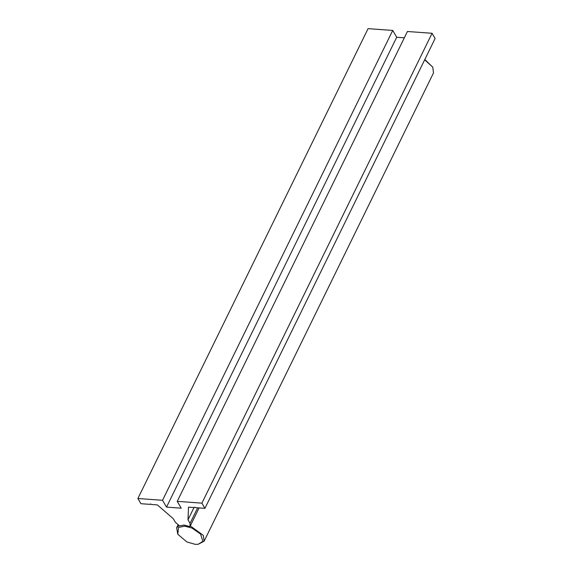 <?xml version="1.0" encoding="UTF-8"?>
<svg xmlns="http://www.w3.org/2000/svg" width="573" height="573" viewBox="0 0 573 573"><rect width="100%" height="100%" fill="white"/><g stroke="black" fill="none" stroke-linecap="round" stroke-linejoin="round"><path stroke-width="0.86" d="M404.337 37.811L396.702 37.259L166.521 507.112L181.226 508.179L177.243 501.354L201.904 503.144L204.933 508.337L195.637 507.664L194.698 507.126L194.333 507.571L188.496 507.148L188.001 519.79L190.064 523.321L189.935 526.651L199.11 507.914M193.996 507.549L188.001 519.79M197.664 507.814L190.064 523.321M189.935 526.651L184.026 525.047L179.55 525.899L175.359 522.261L173.297 518.723L157.353 504.892L151.516 504.469L150.584 503.939L150.219 504.376L140.922 503.703L137.885 498.51L162.539 500.293L392.72 30.433L368.067 28.65L137.885 498.51M166.521 507.112L162.539 500.293M396.702 37.259L392.72 30.433M201.904 503.144L432.078 33.284L407.424 31.501L177.243 501.354M432.078 33.284L435.115 38.484L204.933 508.337M198.215 544.271L195.293 544.35L186.905 541.979L177.816 534.28L178.504 527.432L184.678 526.157L191.833 527.977L200.571 534.043L202.892 541.342L198.215 544.271L204.103 541.199L433.51 72.907L432.758 67.12L424.665 59.807M432.816 67.227L424.815 59.499M204.103 541.199L203.343 535.411L190.3 525.899M179.091 525.498L176.634 527.747L177.816 534.28M176.634 527.747L178.139 524.675"/></g></svg>
